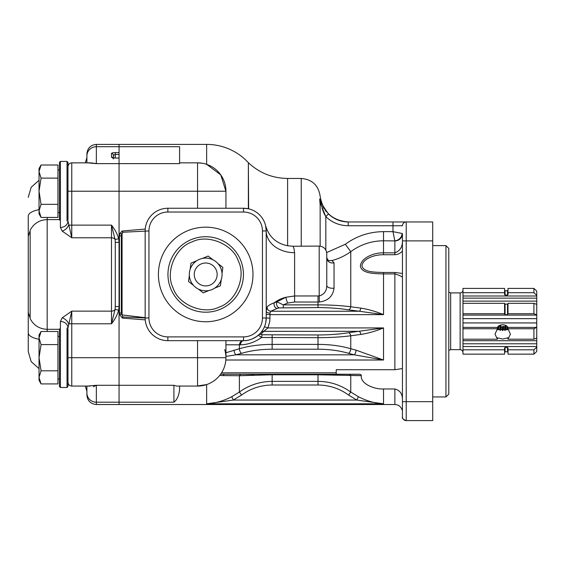 <?xml version="1.0" encoding="UTF-8"?>
<svg xmlns="http://www.w3.org/2000/svg" width="565" height="565" viewBox="0 0 565 565"><rect width="100%" height="100%" fill="white"/><g stroke="black" fill="none" stroke-linecap="round" stroke-linejoin="round"><path stroke-width="0.85" d="M402.435 410.19L402.435 233.613A7.564 7.303 0 0 1 394.871 240.916L383.522 240.796C371.459 240.895 360.541 244.518 350.766 251.658C345.038 255.797 338.746 258.77 331.874 260.564L334.042 262.767L334.042 288.143A5.678 2.903 0 0 1 332.439 288.263A5.678 2.903 0 0 1 326.768 285.36L326.768 253.65L326.768 285.36C326.81 290.876 324.289 294.414 319.197 295.954L319.197 246.086L292.945 246.241C293.609 246.884 294.167 249.038 294.605 252.703A28.377 21.753 0 0 1 266.228 230.951L266.228 317.968A22.699 22.699 0 0 1 243.529 340.674C248.36 340.865 253.282 339.042 258.311 335.2L255.719 337.121M334.042 262.767A5.678 5.127 0 0 1 332.439 262.979A5.678 5.127 0 0 1 326.768 257.845L328.484 260.663L327.008 260.451M158.405 274.463A47.291 47.291 0 0 1 205.695 227.165A47.291 47.291 0 0 1 252.986 274.463A47.291 47.291 0 0 1 205.695 321.753A47.291 47.291 0 0 1 158.405 274.463M445.947 245.613L448.787 248.452L448.787 394.116L445.947 396.948L445.947 245.613L432.705 245.613M197.559 340.674L197.559 357.694L225.936 357.694L225.936 357.271M373.726 358.252L354.213 354.82A3.786 1.66 103.2 0 0 356.042 350.138L383.522 360.011L373.726 358.252M234.115 350.138A3.786 1.66 76.8 0 0 235.951 354.82L354.213 354.82L348.584 353.33C339.374 350.618 329.183 349.248 318.017 349.219L272.146 349.219C260.924 349.255 250.733 350.625 241.58 353.33L235.951 354.82L225.908 356.43L225.527 352.878L239.391 348.732C249.165 345.879 260.084 344.431 272.146 344.389L318.017 344.389C329.939 344.41 340.857 345.858 350.766 348.732L356.042 350.138M326.768 260.437L326.768 262.598M225.936 208.252L225.936 191.224A28.377 28.377 0 0 0 197.559 162.847L202.221 163.236M112.993 157.868A1.893 1.836 180 0 0 111.489 157.141L111.489 153.503A1.893 1.836 180 0 1 113.381 155.347L113.381 157.854L113.381 155.347L115.267 154.436L115.267 152.599L119.053 152.599L119.053 146.709L119.053 163.631L179.592 163.631L179.592 146.709L96.354 146.709L96.354 144.4L119.053 144.4L119.053 146.709L119.053 144.4L206.642 144.4A56.754 56.754 0 0 1 248.353 162.671L248.621 208.831M334.042 288.143C333.018 296.201 328.11 300.82 319.331 302.007L318.017 302.021L318.017 304.881C330.094 304.895 341.013 305.524 350.766 306.774L360.795 308.123C368.232 309.267 375.81 311.435 383.522 314.634L270.014 314.634L269.809 321.28L267.944 327.926L263.798 331.323A3.786 3.644 40.1 0 0 260.903 332.587M406.221 221.967A3.786 3.786 0 0 0 402.435 225.746A3.786 3.786 0 0 1 406.221 221.967A3.786 3.786 0 0 0 402.435 225.746A3.786 3.786 0 0 1 406.221 221.967L406.221 420.6C403.092 419.477 401.828 418.22 402.435 416.815C401.835 418.22 403.099 419.484 406.221 420.6L432.705 420.6L432.705 221.967L392.979 221.967L392.979 225.746L348.217 225.746C339.558 225.619 332.093 222.596 325.821 216.678L321.019 204.798L319.656 198.908C320.27 194.911 320.27 194.911 319.656 198.908C320.27 194.911 320.27 194.911 319.656 198.908L321.351 203.485L328.456 213.958C333.986 219.185 340.575 221.854 348.217 221.967L392.979 221.967M402.435 410.564L402.435 416.815A3.786 3.786 0 0 0 406.221 420.6A3.786 3.786 0 0 1 402.435 416.815A3.786 3.786 0 0 0 406.221 420.6M111.489 157.141C111.729 157.692 112.986 157.995 115.267 158.052L119.053 158.052L119.053 404.519L394.871 404.519L394.871 388.974L383.522 388.974L383.522 403.798L356.776 400.048L348.584 395.048C339.431 388.459 329.24 385.111 318.017 385.005L272.146 385.005C260.875 385.125 250.691 388.473 241.58 395.048L233.38 400.048L206.642 403.798C215.173 403.304 223.528 400.952 231.714 396.743L239.391 392.039C249.123 385.062 260.041 381.502 272.146 381.368L318.017 381.368C329.981 381.453 340.9 385.012 350.766 392.039L358.45 396.743C366.636 400.952 374.991 403.304 383.522 403.798L206.642 403.798L206.642 384.581L196.775 386.065M225.936 340.674L225.936 357.694A28.377 28.377 0 0 1 197.559 386.072L176.796 386.072L173.914 385.288L173.914 402.209C177.014 399.851 178.907 395.662 179.592 389.631L179.592 386.072L179.592 389.631C178.907 395.662 177.014 399.851 173.914 402.209L119.053 402.209L119.053 404.519L96.354 404.519C90.605 403.954 87.455 400.804 86.897 395.062L86.897 386.072M145.24 319.868L122.414 318.102L119.653 314.705L119.434 312.996L121.327 312.996L121.327 236.085M119.434 312.996L119.434 235.93L119.985 233.303L122.266 230.986L145.24 229.058M402.435 408.77L402.435 411.172M402.435 398.763C402.231 393.508 399.709 390.245 394.871 388.974M402.273 368.571L394.871 369.722L336.224 369.722L336.224 374.249L224.432 374.249A3.786 1.455 -90 0 0 223.316 375.598L219.714 375.435M227.264 374.249L272.146 374.249L272.146 374.793L239.391 375.725L253.989 375.082M402.435 277.535C402.259 276.603 399.738 275.395 394.871 273.912L383.522 273.912C374.03 273.686 361.261 273.46 360.385 265.91C361.261 257.725 374.044 252.541 383.522 252.838L394.871 252.838C399.745 251.037 402.266 247.329 402.435 241.707M383.522 388.974C374.185 389.426 360.237 383.727 361.325 375.626L318.017 374.793L359.545 375.64M229.757 375.633L230.266 375.64M230.661 375.64L232.046 375.654M360.795 334.438A3.786 1.575 -95.7 0 0 359.284 331.323L263.798 331.323L260.776 334.374L262.308 334.755L318.017 334.974C329.388 334.932 339.579 334.176 348.584 332.7L383.522 327.926C375.81 331.125 368.232 333.294 360.795 334.438L350.766 335.787C341.14 337.03 330.221 337.658 318.017 337.679L261.609 337.503C254.568 342.334 247.477 344.77 240.351 344.812L225.936 344.777M318.017 295.968L318.017 302.021L294.605 302.021L287.578 303.073L283.319 304.881L318.017 304.881L318.017 307.586L279.308 307.904A3.786 2.691 77.4 0 1 276.906 305.538A3.786 2.691 77.4 0 1 276.963 301.809L285.819 297.282L294.605 295.968L319.197 295.954L319.331 302.007M265.783 322.446L266.228 317.968A22.699 22.699 0 0 1 243.529 340.674L167.862 340.674A22.699 22.699 0 0 1 145.163 317.968L145.17 318.526M287.578 303.073A5.678 0.551 71.3 0 1 285.819 297.282A28.377 21.753 0 0 0 274.35 302.734L276.963 301.809L283.319 304.881L283.319 307.586M267.146 306.915C268.424 305.446 270.826 304.055 274.35 302.734A3.786 2.924 74.8 0 0 277.055 308.462L270.805 311.237L270.014 313.081A3.786 1.857 0 0 1 266.228 311.23L267.146 306.915A3.786 3.609 47.3 0 0 270.805 311.237L359.284 311.237L348.584 309.86C339.558 308.384 329.374 307.628 318.017 307.586M240.351 344.812A5.678 3.305 90 0 1 243.529 340.674L243.529 336.888A18.92 18.92 0 0 0 262.45 317.968L262.45 230.951A18.92 18.92 0 0 0 243.529 212.03L167.862 212.03A18.92 18.92 0 0 0 148.941 230.951L148.941 317.968A18.92 18.92 0 0 0 167.862 336.888L243.529 336.888M262.308 334.755A3.786 0.77 -87.4 0 0 261.609 337.503L258.311 335.2A3.786 3.588 49.4 0 1 260.776 334.374M241.58 374.249A3.786 2.754 90 0 0 239.391 375.725L223.316 375.598M224.75 349.58L225.527 352.878M248.353 162.671L248.353 208.768L243.529 208.252A22.699 22.699 0 0 1 266.228 230.951L265.578 225.548C268.827 236.664 276.165 243.402 287.606 245.754L292.945 246.241M321.351 203.485A3.786 1.999 157 0 1 321.019 204.798L320.143 204.798L320.143 246.142M320.143 204.798L319.656 198.908M206.642 144.4L206.642 164.337L220.788 174.917L225.936 191.351M148.941 312.29L148.941 230.951L122.739 232.25L122.068 234.009L122.061 314.896L122.817 316.986L145.163 317.968L145.163 230.951A22.699 22.699 0 0 1 167.862 208.252L243.529 208.252A22.699 22.699 0 0 1 266.228 230.951L262.45 230.951M326.683 252.548L345.307 244.271C356.72 235.972 369.454 231.763 383.522 231.65L392.979 231.65L392.979 225.746L402.435 225.746M326.104 211.409L325.256 210.328M324.183 208.789L322.693 206.281M322.022 208.308L324.197 213.732M324.366 214.064L325.821 216.678L325.821 249.984M402.125 233.479L392.979 231.65L394.808 240.796A7.564 7.091 135 0 0 402.125 233.479L402.435 233.613M348.584 309.86A3.786 2.26 99.2 0 0 350.766 306.774L350.766 251.658L345.307 244.271M328.23 260.529L331.874 260.564M328.456 213.958L325.821 216.678M122.139 314.924L145.163 317.664M197.559 208.252L197.559 162.847A28.377 28.377 0 0 1 218.712 172.304L218.712 172.304A28.377 28.377 0 0 0 197.559 162.847L179.592 162.847M326.768 275.12L326.768 274.463M241.58 353.33A3.786 1.978 73.4 0 1 239.391 348.732L239.391 344.848A5.678 3.397 90 0 1 242.668 340.674M361.325 375.626C361.247 374.595 360.301 374.136 358.5 374.249L336.224 374.249M220.661 374.171L224.432 374.249M402.435 251.022C400.423 253.297 397.901 254.532 394.871 254.73L383.522 254.73C375.111 254.575 363.168 258.269 361.932 265.67C363.14 272.394 375.096 272.196 383.522 272.478L383.522 314.634L359.284 311.237A3.786 1.575 95.7 0 0 360.795 308.123M225.845 360.011L383.522 360.011L383.522 327.926L267.944 327.926L264.462 326.761M348.584 332.7A3.786 2.26 -99.2 0 1 350.766 335.787L350.766 348.732A3.786 1.978 106.6 0 1 348.584 353.33M348.584 395.048L350.766 392.039L350.766 375.725A3.786 2.754 90 0 0 348.584 374.249M231.714 396.743L233.38 400.048L356.776 400.048L358.45 396.743M241.58 395.048L239.391 392.039L239.391 375.725M122.266 230.986L122.739 232.25L121.602 234.044L121.327 235.93L119.434 235.93M121.327 312.996L122.817 316.986L122.414 318.102M122.061 314.896L121.44 314.211L119.653 314.705M121.327 235.902L121.383 234.984M383.522 272.478L394.871 272.478L402.435 273.467M462.975 327.396L497.454 327.396C498.514 325.694 500.258 324.811 502.702 324.748C505.138 324.811 506.89 325.694 507.949 327.396L536.75 327.396L536.75 314.853L533.911 313.752L533.911 303.32L536.75 304.422L536.75 295.382L533.911 292.719L533.911 288.411L507.999 288.411L507.999 294.619L507.525 295.064L505.061 295.064L504.587 294.619L504.587 288.411L462.975 288.411L462.975 292.719L504.587 292.719M497.638 327.05L497.468 329.148C497.37 330.13 497.257 329.995 497.136 328.745L497.772 329.663L499.615 329.621L500.216 330.426L500.95 329.755L502.038 329.783L502.61 330.61L503.33 329.783L504.383 329.755L504.948 330.461L505.647 329.642L507.25 329.84L508.069 328.865M507.949 327.396L507.999 327.827M462.975 343.788L536.75 343.788L536.75 338.089L533.911 339.191L507.999 339.191L510.407 334.155L507.999 328.752L533.911 328.752L536.75 327.396M507.999 339.148L507.794 337.693M507.949 337.835L502.702 339.042L497.454 337.835L497.454 339.191L462.975 339.191L462.975 328.752L497.454 328.752L494.989 334.155L497.454 339.191M506.254 325.666L505.491 325.475L504.764 326.556L503.669 326.923L503.097 326.182L502.37 327.015L501.31 326.81L500.745 325.843L500.046 326.259L499.015 325.567L498.5 329.374M503.493 329.148L503.669 326.923M504.559 329.148L504.764 326.556M505.647 329.642L506.099 325.779M507.137 326.33L506.678 329.437M500.95 329.755L501.31 326.81M502.37 327.015L502.08 329.861M502.2 329.148L502.038 329.783M500.046 326.259L499.615 329.621M507.949 327.785L507.999 328.752M498.365 326.238L498.175 329.529M500.745 325.843L500.216 330.426M503.097 326.182L502.61 330.61M505.491 325.475L504.948 330.461M507.78 327.086L507.652 329.31M462.975 328.752L462.975 313.752L504.587 313.752L504.587 303.32L462.975 303.32L462.975 301.117L536.75 301.117M462.975 313.752L462.975 292.719M462.975 349.806L462.975 354.142L504.587 354.142L504.587 349.806L462.975 349.806L462.975 339.191M462.975 354.156L504.587 354.156M533.911 288.411L536.75 291.06M536.75 295.382L536.75 291.074M507.999 292.719L533.911 292.719M536.75 314.853L536.75 304.422M533.911 313.752L507.999 313.752L507.999 303.32L533.911 303.32M533.911 339.191L533.911 328.752M536.75 338.089L536.75 327.651M504.587 349.806L504.587 347.913L505.061 347.468L507.525 347.468L507.999 347.913L507.999 354.156L533.911 354.142L536.75 351.487L533.911 354.142L533.911 349.806L536.75 347.143L536.75 343.788M536.75 351.479L536.75 347.143M507.999 349.806L533.911 349.806M507.999 354.156L533.911 354.156M504.955 351.811L507.525 351.811L507.999 352.256L507.525 351.797L505.061 351.797L504.587 352.242M462.975 346.536L536.75 346.536M462.975 340.709L536.75 340.709M462.975 322.933L536.75 322.933M497.454 328.752L497.454 327.396M507.999 313.752L507.525 314.719L505.061 314.719L504.587 313.752M462.975 318.653L536.75 318.653M504.587 304.111L507.999 304.111M462.975 298.136L536.75 298.136M504.587 290.311L505.061 290.749L507.525 290.749L507.999 290.311M28.25 236.361L30.143 230.831L30.143 318.088L28.25 312.558L28.25 351.55L28.25 216.148A18.92 7.183 0 0 1 39.034 209.657M60.413 227.441A7.564 6.483 0 0 0 67.977 220.95L71.762 237.78L62.185 231.106L60.413 227.441L60.413 219.601M30.143 230.93L30.143 317.996M87.674 162.847L96.354 163.631L119.053 163.631L119.053 402.209L96.354 402.209L96.354 404.519M96.325 385.295L87.674 386.072M111.489 225.131C114.801 229.228 117.195 233.762 118.678 238.741L119.053 242.357L115.267 242.357L115.267 306.562L115.267 242.357L115.083 239.525L111.489 225.131L71.762 225.131L71.762 237.78L111.489 237.78L111.489 225.131M119.053 306.562L118.678 310.185C117.188 315.164 114.794 319.705 111.489 323.787L115.083 309.394L115.267 306.562L119.053 306.562M86.897 162.847L86.897 155.905A9.457 9.195 180 0 1 96.354 146.709L96.354 163.631L90.146 162.847L71.762 162.847L71.762 191.224L225.936 191.224M90.894 162.861L95.718 163.483M86.897 155.905L86.897 153.864L86.897 155.905M93.395 386.792L96.354 385.288L96.354 402.209A9.457 9.195 180 0 1 86.897 393.014L86.897 395.062M60.413 321.478L62.185 317.812L71.762 311.138L67.977 327.968A7.564 6.483 0 0 0 60.413 321.478L60.413 329.317M118.678 238.741L115.083 239.525A3.786 2.528 180 0 0 111.489 237.78L111.489 311.138L71.762 311.138L71.762 357.694L197.559 357.694L197.559 386.072A28.377 28.377 0 0 0 225.936 357.694M118.678 310.185L115.083 309.394A3.786 2.528 180 0 1 111.489 311.138L111.489 323.787L68.57 323.787A7.564 5.339 39.4 0 0 62.185 317.812M67.03 221.021L67.03 161.428L67.977 162.374L67.977 191.224L71.762 191.224L71.762 225.131L68.57 225.131A7.564 5.339 -39.4 0 1 62.185 231.106M60.413 327.905L60.413 387.491L59.466 386.545L59.466 328.844M67.977 328.844L67.977 386.545L67.03 387.491L67.03 327.905M59.466 220.075L59.466 162.374L60.413 161.428L60.413 221.021M67.977 191.224L67.977 220.075M57.948 370.802L41.061 370.802L39.034 377.356L41.061 383.91L57.948 383.91L57.948 344.594L41.061 344.594L39.034 357.694L41.061 370.802M57.948 344.594L57.948 331.486L41.061 331.486L39.034 338.04L41.061 344.594M41.061 331.486L39.034 334.996L39.034 380.4L41.061 383.91M57.948 204.332L41.061 204.332L39.034 210.886L41.061 217.433L57.948 217.433L57.948 178.116L41.061 178.116L39.034 191.224L41.061 204.332M57.948 178.116L57.948 165.008L41.061 165.008L39.034 171.562L41.061 178.116M41.061 165.008L39.034 168.525L39.034 213.923L41.061 217.433M219.171 307.07C235.951 301.781 246.404 276.61 238.303 260.988C233.013 244.207 207.849 233.755 192.22 241.855C175.44 247.145 164.987 272.309 173.088 287.931C178.378 304.712 203.541 315.164 219.171 307.07M220.11 309.338A37.742 37.742 0 0 0 240.577 260.048A37.742 37.742 0 0 0 191.281 239.581A37.742 37.742 0 0 0 170.814 288.87A37.742 37.742 0 0 0 220.11 309.338C224.757 307.176 224.757 307.176 220.11 309.338A37.742 37.742 0 0 1 170.814 288.87A37.742 37.742 0 0 1 191.281 239.581M202.362 258.438A16.364 16.364 0 0 1 211.946 289.584A16.364 16.364 0 0 1 209.029 290.481L203.252 292.868L198.301 289.054A16.364 16.364 0 0 1 193.491 285.36L188.533 281.547L189.36 275.353A16.364 16.364 0 0 1 190.151 269.336L190.977 263.142L196.754 260.755A16.364 16.364 0 0 1 202.362 258.438L208.139 256.051L213.09 259.865M218.697 309.888L216.353 310.665M201.324 263.876A11.455 11.455 0 0 1 216.282 270.084A11.455 11.455 0 0 1 210.067 285.05A11.455 11.455 0 0 1 195.109 278.835A11.455 11.455 0 0 1 201.324 263.876M221.974 308.511L222.349 308.328M217.899 263.558L222.857 267.372L222.031 273.566M221.24 279.583L220.414 285.777L214.636 288.164M209.029 290.481A16.364 16.364 0 0 1 198.301 289.054M193.491 285.36A16.364 16.364 0 0 1 189.36 275.353M190.151 269.336A16.364 16.364 0 0 1 196.754 260.755M195.313 238.176L192.206 239.214M187.446 241.424L188.089 241.078L187.446 241.424M189.324 240.457L188.089 241.078M294.605 302.021L294.605 252.703M394.871 369.722L394.871 272.478M402.435 401.68L432.705 401.68M402.435 240.881L432.705 240.881M173.914 385.288L96.354 385.288M221.579 372.808L336.224 372.808M383.522 231.65L383.522 254.73M394.871 254.73L394.871 240.916M272.146 334.974L272.146 349.219M318.017 334.974L318.017 349.219M318.017 385.005L318.017 374.793L272.146 374.793L272.146 385.005M248.621 162.946C259.639 173.088 272.634 178.258 287.606 178.455L287.606 245.754M287.606 178.455L301.23 178.455L301.23 246.241M348.217 221.967L348.217 225.746M167.862 336.888L167.862 340.674A22.699 22.699 0 0 1 145.163 317.968L148.941 317.968M145.163 230.951A22.699 22.699 0 0 1 167.862 208.252L167.862 212.03M243.529 208.252L243.529 212.03M270.014 318.116L262.45 317.968M279.308 307.904L277.055 308.462M270.014 313.081L270.014 314.634L266.228 314.331M318.017 374.793L318.017 374.249M122.118 233.628A1.893 1.42 180 0 0 121.602 234.044L119.985 233.303M507.525 295.064L507.525 290.749M505.061 290.749L505.061 295.064M460.136 292.903L450.672 292.903L450.672 349.657L460.136 349.657L460.136 292.903C461.859 292.734 462.806 291.787 462.975 290.064M462.975 315.108L536.75 315.108M462.975 295.996L536.75 295.996M505.061 304.295L505.061 314.719M507.525 314.719L507.525 304.295M505.061 347.468L505.061 351.797M507.525 351.797L507.525 347.468M47.17 217.433L47.17 331.486M67.977 357.694L71.762 357.694L71.762 386.072L90.146 386.072M115.267 152.599C112.986 152.656 111.729 152.96 111.489 153.503M119.053 154.436L115.267 154.436L115.267 158.052L119.053 158.002M39.034 339.261A18.92 7.183 180 0 1 28.25 332.778M432.705 396.948L445.947 396.948M402.216 410.275C401.086 406.673 398.636 404.752 394.871 404.519M301.23 178.455C312.021 179.373 318.307 185.179 320.087 195.857C322.756 211.882 332.185 220.583 348.372 221.967M319.197 246.086C323.794 246.531 326.316 249.052 326.768 253.65M450.672 292.903L448.787 292.183M450.672 349.657L448.787 350.378M460.136 349.657C461.859 349.827 462.806 350.773 462.975 352.496M30.143 230.273C33.78 223.465 39.451 219.905 47.17 219.601L59.466 219.601M30.143 318.646C33.78 325.454 39.451 329.014 47.17 329.317L59.466 329.317M96.354 144.4C90.605 144.965 87.455 148.115 86.897 153.864M85.336 162.847L86.897 157.642M85.336 386.072L86.897 391.277M39.034 180.292L31.174 187.269L28.25 197.369M39.034 368.627L31.174 361.649L28.25 351.55M71.762 162.847C69.46 163.073 68.203 164.33 67.977 166.633C68.203 164.33 69.46 163.073 71.762 162.847M71.762 386.072C69.46 385.846 68.203 384.588 67.977 382.286C68.203 384.588 69.46 385.846 71.762 386.072M113.381 158.984L112.703 157.684L115.267 158.002M60.413 387.491L67.03 387.491L67.977 386.545M60.413 161.428L67.03 161.428M59.466 378.981L57.948 378.981M59.466 336.415L57.948 336.415M59.466 212.504L57.948 212.504M59.466 169.945L57.948 169.945"/></g></svg>
